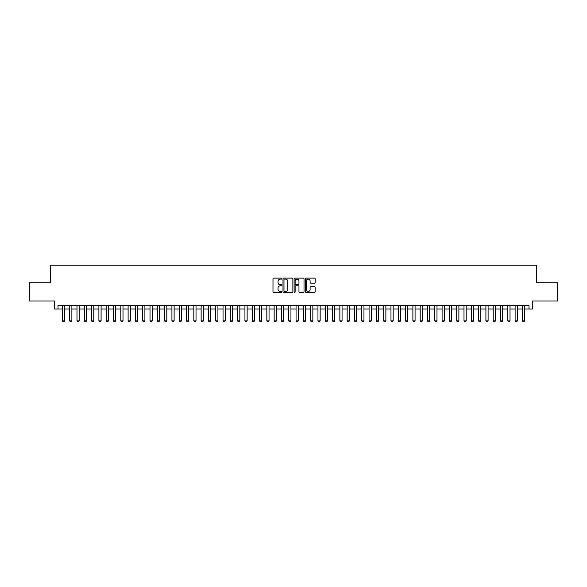 <?xml version="1.0" encoding="UTF-8"?>
<svg xmlns="http://www.w3.org/2000/svg" width="587" height="587" viewBox="0 0 587 587"><rect width="100%" height="100%" fill="white"/><g stroke="black" fill="none" stroke-linecap="round" stroke-linejoin="round"><path stroke-width="0.88" d="M281.819 278.62A0.499 0.499 0 0 0 281.312 278.121L273.703 278.121A0.719 0.719 0 0 0 272.984 278.832L272.984 291.739A0.719 0.719 0 0 0 273.703 292.451L281.312 292.451A0.499 0.499 0 0 0 281.819 291.952A0.499 0.499 0 0 0 281.312 291.453L280.329 291.453A2.297 2.297 0 0 1 278.04 289.156L278.04 288.078A2.297 2.297 0 0 1 280.329 285.788L281.312 285.788A0.499 0.499 0 0 0 281.819 285.282A0.499 0.499 0 0 0 281.312 284.783L280.329 284.783A2.297 2.297 0 0 1 278.04 282.486L278.04 281.415A2.297 2.297 0 0 1 280.329 279.118L281.312 279.118A0.499 0.499 0 0 0 281.819 278.62M314.449 283.169A0.719 0.719 0 0 0 315.16 282.457L315.16 278.832A0.719 0.719 0 0 0 314.449 278.121L305.988 278.121A0.719 0.719 0 0 0 305.269 278.832L305.269 291.739A0.719 0.719 0 0 0 305.988 292.451L314.449 292.451A0.719 0.719 0 0 0 315.16 291.739L315.16 287.366A0.719 0.719 0 0 0 314.449 286.647L310.824 286.647A0.719 0.719 0 0 0 310.112 287.366L310.112 289.53A1.915 1.915 0 0 1 308.19 291.453A1.915 1.915 0 0 1 306.275 289.53L306.275 281.041A1.915 1.915 0 0 1 308.19 279.118A1.915 1.915 0 0 1 310.112 281.041L310.112 282.457A0.719 0.719 0 0 0 310.824 283.169L314.449 283.169M58.01 309.019L58.01 305.365L528.99 305.365L528.99 309.019L532.644 309.019L532.644 300.984L557.65 300.984L557.65 282.729L536.657 282.729L536.657 265.207L50.343 265.207L50.343 282.729L29.35 282.729L29.35 300.984L54.356 300.984L54.356 309.019L62.391 309.019M292.876 278.832A0.719 0.719 0 0 0 292.157 278.121L283.697 278.121A0.719 0.719 0 0 0 282.985 278.832L282.985 291.739A0.719 0.719 0 0 0 283.697 292.451L292.157 292.451A0.719 0.719 0 0 0 292.876 291.739L292.876 278.832M294.843 278.121L303.303 278.121A0.719 0.719 0 0 1 304.015 278.832L304.015 291.739A0.719 0.719 0 0 1 303.303 292.451L299.686 292.451A0.719 0.719 0 0 1 298.966 291.739L298.966 286.507A0.719 0.719 0 0 0 298.247 285.788L295.848 285.788A0.719 0.719 0 0 0 295.129 286.507L295.129 291.952A0.499 0.499 0 0 1 294.63 292.451A0.499 0.499 0 0 1 294.124 291.952L294.124 278.832A0.719 0.719 0 0 1 294.843 278.121M64.585 309.019L69.692 309.019M71.885 309.019L76.992 309.019M79.186 309.019L84.301 309.019M86.487 309.019L91.601 309.019M93.788 309.019L98.902 309.019M101.089 309.019L106.203 309.019M108.397 309.019L113.504 309.019M115.698 309.019L120.805 309.019M122.999 309.019L128.113 309.019M130.299 309.019L135.414 309.019M137.6 309.019L142.714 309.019M144.901 309.019L150.015 309.019M152.209 309.019L157.316 309.019M159.51 309.019L164.617 309.019M166.811 309.019L171.925 309.019M174.112 309.019L179.226 309.019M181.412 309.019L186.527 309.019M188.713 309.019L193.827 309.019M196.021 309.019L201.128 309.019M203.322 309.019L208.429 309.019M210.623 309.019L215.737 309.019M217.924 309.019L223.038 309.019M225.225 309.019L230.339 309.019M232.525 309.019L237.64 309.019M239.834 309.019L244.94 309.019M247.134 309.019L252.241 309.019M254.435 309.019L259.542 309.019M261.736 309.019L266.85 309.019M269.037 309.019L274.151 309.019M276.338 309.019L281.452 309.019M283.646 309.019L288.753 309.019M290.947 309.019L296.053 309.019M298.247 309.019L303.354 309.019M305.548 309.019L310.662 309.019M312.849 309.019L317.963 309.019M320.15 309.019L325.264 309.019M327.458 309.019L332.565 309.019M334.759 309.019L339.866 309.019M342.06 309.019L347.166 309.019M349.36 309.019L354.475 309.019M356.661 309.019L361.775 309.019M363.962 309.019L369.076 309.019M371.263 309.019L376.377 309.019M378.571 309.019L383.678 309.019M385.872 309.019L390.979 309.019M393.173 309.019L398.287 309.019M400.473 309.019L405.588 309.019M407.774 309.019L412.888 309.019M415.075 309.019L420.189 309.019M422.383 309.019L427.49 309.019M429.684 309.019L434.791 309.019M436.985 309.019L442.099 309.019M444.286 309.019L449.4 309.019M451.586 309.019L456.701 309.019M458.887 309.019L464.001 309.019M466.195 309.019L471.302 309.019M473.496 309.019L478.603 309.019M480.797 309.019L485.911 309.019M488.098 309.019L493.212 309.019M495.399 309.019L500.513 309.019M502.699 309.019L507.814 309.019M510.008 309.019L515.115 309.019M517.308 309.019L522.415 309.019M524.609 309.019L528.99 309.019M284.49 279.118A0.499 0.499 0 0 0 283.983 279.625L283.983 290.947A0.499 0.499 0 0 0 284.49 291.453L285.524 291.453A2.297 2.297 0 0 0 287.821 289.156L287.821 281.415A2.297 2.297 0 0 0 285.524 279.118L284.49 279.118M298.966 281.078A1.915 1.915 0 0 0 297.051 279.155A1.915 1.915 0 0 0 295.129 281.078L295.129 284.064A0.719 0.719 0 0 0 295.848 284.783L298.247 284.783A0.719 0.719 0 0 0 298.966 284.064L298.966 281.078M64.585 305.365L64.585 320.847L64.034 321.793L62.941 321.793L62.391 320.847L62.391 305.365M62.391 320.847L64.585 320.847M71.885 305.365L71.885 320.847L71.335 321.793L70.242 321.793L69.692 320.847L69.692 305.365M69.692 320.847L71.885 320.847M79.186 305.365L79.186 320.847L78.636 321.793L77.543 321.793L76.992 320.847L76.992 305.365M76.992 320.847L79.186 320.847M86.487 305.365L86.487 320.847L85.944 321.793L84.844 321.793L84.301 320.847L84.301 305.365M84.301 320.847L86.487 320.847M93.788 305.365L93.788 320.847L93.245 321.793L92.144 321.793L91.601 320.847L91.601 305.365M91.601 320.847L93.788 320.847M101.089 305.365L101.089 320.847L100.546 321.793L99.452 321.793L98.902 320.847L98.902 305.365M98.902 320.847L101.089 320.847M108.397 305.365L108.397 320.847L107.847 321.793L106.753 321.793L106.203 320.847L106.203 305.365M106.203 320.847L108.397 320.847M115.698 305.365L115.698 320.847L115.147 321.793L114.054 321.793L113.504 320.847L113.504 305.365M113.504 320.847L115.698 320.847M122.999 305.365L122.999 320.847L122.448 321.793L121.355 321.793L120.805 320.847L120.805 305.365M120.805 320.847L122.999 320.847M130.299 305.365L130.299 320.847L129.749 321.793L128.656 321.793L128.113 320.847L128.113 305.365M128.113 320.847L130.299 320.847M137.6 305.365L137.6 320.847L137.057 321.793L135.957 321.793L135.414 320.847L135.414 305.365M135.414 320.847L137.6 320.847M144.901 305.365L144.901 320.847L144.358 321.793L143.265 321.793L142.714 320.847L142.714 305.365M142.714 320.847L144.901 320.847M152.209 305.365L152.209 320.847L151.659 321.793L150.565 321.793L150.015 320.847L150.015 305.365M150.015 320.847L152.209 320.847M159.51 305.365L159.51 320.847L158.96 321.793L157.866 321.793L157.316 320.847L157.316 305.365M157.316 320.847L159.51 320.847M166.811 305.365L166.811 320.847L166.26 321.793L165.167 321.793L164.617 320.847L164.617 305.365M164.617 320.847L166.811 320.847M174.112 305.365L174.112 320.847L173.561 321.793L172.468 321.793L171.925 320.847L171.925 305.365M171.925 320.847L174.112 320.847M181.412 305.365L181.412 320.847L180.869 321.793L179.769 321.793L179.226 320.847L179.226 305.365M179.226 320.847L181.412 320.847M188.713 305.365L188.713 320.847L188.17 321.793L187.077 321.793L186.527 320.847L186.527 305.365M186.527 320.847L188.713 320.847M196.021 305.365L196.021 320.847L195.471 321.793L194.378 321.793L193.827 320.847L193.827 305.365M193.827 320.847L196.021 320.847M203.322 305.365L203.322 320.847L202.772 321.793L201.679 321.793L201.128 320.847L201.128 305.365M201.128 320.847L203.322 320.847M210.623 305.365L210.623 320.847L210.073 321.793L208.979 321.793L208.429 320.847L208.429 305.365M208.429 320.847L210.623 320.847M217.924 305.365L217.924 320.847L217.373 321.793L216.28 321.793L215.737 320.847L215.737 305.365M215.737 320.847L217.924 320.847M225.225 305.365L225.225 320.847L224.682 321.793L223.581 321.793L223.038 320.847L223.038 305.365M223.038 320.847L225.225 320.847M232.525 305.365L232.525 320.847L231.982 321.793L230.882 321.793L230.339 320.847L230.339 305.365M230.339 320.847L232.525 320.847M239.834 305.365L239.834 320.847L239.283 321.793L238.19 321.793L237.64 320.847L237.64 305.365M237.64 320.847L239.834 320.847M247.134 305.365L247.134 320.847L246.584 321.793L245.491 321.793L244.94 320.847L244.94 305.365M244.94 320.847L247.134 320.847M254.435 305.365L254.435 320.847L253.885 321.793L252.792 321.793L252.241 320.847L252.241 305.365M252.241 320.847L254.435 320.847M261.736 305.365L261.736 320.847L261.186 321.793L260.092 321.793L259.542 320.847L259.542 305.365M259.542 320.847L261.736 320.847M269.037 305.365L269.037 320.847L268.494 321.793L267.393 321.793L266.85 320.847L266.85 305.365M266.85 320.847L269.037 320.847M276.338 305.365L276.338 320.847L275.795 321.793L274.694 321.793L274.151 320.847L274.151 305.365M274.151 320.847L276.338 320.847M283.646 305.365L283.646 320.847L283.095 321.793L282.002 321.793L281.452 320.847L281.452 305.365M281.452 320.847L283.646 320.847M290.947 305.365L290.947 320.847L290.396 321.793L289.303 321.793L288.753 320.847L288.753 305.365M288.753 320.847L290.947 320.847M298.247 305.365L298.247 320.847L297.697 321.793L296.604 321.793L296.053 320.847L296.053 305.365M296.053 320.847L298.247 320.847M305.548 305.365L305.548 320.847L304.998 321.793L303.905 321.793L303.354 320.847L303.354 305.365M303.354 320.847L305.548 320.847M312.849 305.365L312.849 320.847L312.306 321.793L311.205 321.793L310.662 320.847L310.662 305.365M310.662 320.847L312.849 320.847M320.15 305.365L320.15 320.847L319.607 321.793L318.506 321.793L317.963 320.847L317.963 305.365M317.963 320.847L320.15 320.847M327.458 305.365L327.458 320.847L326.908 321.793L325.814 321.793L325.264 320.847L325.264 305.365M325.264 320.847L327.458 320.847M334.759 305.365L334.759 320.847L334.208 321.793L333.115 321.793L332.565 320.847L332.565 305.365M332.565 320.847L334.759 320.847M342.06 305.365L342.06 320.847L341.509 321.793L340.416 321.793L339.866 320.847L339.866 305.365M339.866 320.847L342.06 320.847M349.36 305.365L349.36 320.847L348.81 321.793L347.717 321.793L347.166 320.847L347.166 305.365M347.166 320.847L349.36 320.847M356.661 305.365L356.661 320.847L356.118 321.793L355.018 321.793L354.475 320.847L354.475 305.365M354.475 320.847L356.661 320.847M363.962 305.365L363.962 320.847L363.419 321.793L362.318 321.793L361.775 320.847L361.775 305.365M361.775 320.847L363.962 320.847M371.263 305.365L371.263 320.847L370.72 321.793L369.627 321.793L369.076 320.847L369.076 305.365M369.076 320.847L371.263 320.847M378.571 305.365L378.571 320.847L378.021 321.793L376.927 321.793L376.377 320.847L376.377 305.365M376.377 320.847L378.571 320.847M385.872 305.365L385.872 320.847L385.321 321.793L384.228 321.793L383.678 320.847L383.678 305.365M383.678 320.847L385.872 320.847M393.173 305.365L393.173 320.847L392.622 321.793L391.529 321.793L390.979 320.847L390.979 305.365M390.979 320.847L393.173 320.847M400.473 305.365L400.473 320.847L399.923 321.793L398.83 321.793L398.287 320.847L398.287 305.365M398.287 320.847L400.473 320.847M407.774 305.365L407.774 320.847L407.231 321.793L406.131 321.793L405.588 320.847L405.588 305.365M405.588 320.847L407.774 320.847M415.075 305.365L415.075 320.847L414.532 321.793L413.439 321.793L412.888 320.847L412.888 305.365M412.888 320.847L415.075 320.847M422.383 305.365L422.383 320.847L421.833 321.793L420.74 321.793L420.189 320.847L420.189 305.365M420.189 320.847L422.383 320.847M429.684 305.365L429.684 320.847L429.134 321.793L428.04 321.793L427.49 320.847L427.49 305.365M427.49 320.847L429.684 320.847M436.985 305.365L436.985 320.847L436.434 321.793L435.341 321.793L434.791 320.847L434.791 305.365M434.791 320.847L436.985 320.847M444.286 305.365L444.286 320.847L443.735 321.793L442.642 321.793L442.099 320.847L442.099 305.365M442.099 320.847L444.286 320.847M451.586 305.365L451.586 320.847L451.043 321.793L449.943 321.793L449.4 320.847L449.4 305.365M449.4 320.847L451.586 320.847M458.887 305.365L458.887 320.847L458.344 321.793L457.251 321.793L456.701 320.847L456.701 305.365M456.701 320.847L458.887 320.847M466.195 305.365L466.195 320.847L465.645 321.793L464.552 321.793L464.001 320.847L464.001 305.365M464.001 320.847L466.195 320.847M473.496 305.365L473.496 320.847L472.946 321.793L471.853 321.793L471.302 320.847L471.302 305.365M471.302 320.847L473.496 320.847M480.797 305.365L480.797 320.847L480.247 321.793L479.153 321.793L478.603 320.847L478.603 305.365M478.603 320.847L480.797 320.847M488.098 305.365L488.098 320.847L487.548 321.793L486.454 321.793L485.911 320.847L485.911 305.365M485.911 320.847L488.098 320.847M495.399 305.365L495.399 320.847L494.856 321.793L493.755 321.793L493.212 320.847L493.212 305.365M493.212 320.847L495.399 320.847M502.699 305.365L502.699 320.847L502.156 321.793L501.056 321.793L500.513 320.847L500.513 305.365M500.513 320.847L502.699 320.847M510.008 305.365L510.008 320.847L509.457 321.793L508.364 321.793L507.814 320.847L507.814 305.365M507.814 320.847L510.008 320.847M517.308 305.365L517.308 320.847L516.758 321.793L515.665 321.793L515.115 320.847L515.115 305.365M515.115 320.847L517.308 320.847M524.609 305.365L524.609 320.847L524.059 321.793L522.966 321.793L522.415 320.847L522.415 305.365M522.415 320.847L524.609 320.847"/></g></svg>
